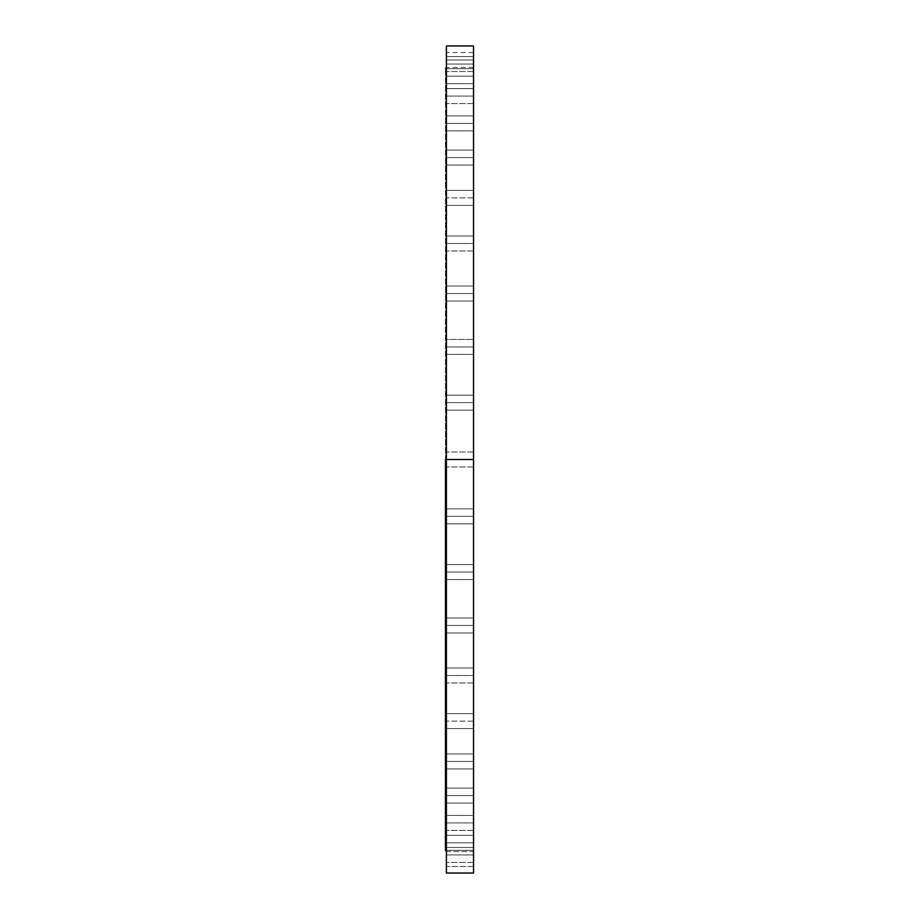 <?xml version="1.0" encoding="UTF-8"?>
<svg xmlns="http://www.w3.org/2000/svg" width="919" height="919" viewBox="0 0 919 919"><rect width="100%" height="100%" fill="white"/><g stroke="black" fill="none" stroke-linecap="round" stroke-linejoin="round"><path stroke-width="0.69" stroke-dasharray="4.59 3.45" d="M473.538 851.534L473.538 866.502L446.404 866.502L446.404 851.534L473.538 851.534L473.538 866.502L473.538 851.534L446.404 851.534L446.404 866.502L446.404 851.534L446.404 866.502L473.538 866.502L473.538 851.534M446.404 854.946L473.538 854.946L446.404 854.946L446.404 847.467L473.538 847.467L473.538 862.436L446.404 862.436L446.404 847.467L446.404 862.436L446.404 852.085L446.404 854.946L473.538 854.946L473.538 847.467L473.538 862.436L473.538 852.085L473.538 854.946L446.404 854.946M473.538 842.838L473.538 850.316L473.538 842.838L446.404 842.838L473.538 842.838L473.538 835.348L473.538 850.316L446.404 850.316L446.404 835.348L473.538 835.348L473.538 850.316L473.538 839.966L473.538 842.838L446.404 842.838L446.404 835.348L446.404 850.316L446.404 839.966L446.404 842.838L473.538 842.838L473.538 835.348L473.538 839.966L473.538 835.348L446.404 835.348L446.404 850.316L473.538 850.316L473.538 835.348L473.538 842.838M446.404 822.907L473.538 822.907L446.404 822.907L446.404 815.429L473.538 815.429L473.538 830.397L446.404 830.397L446.404 815.429L446.404 830.397L446.404 820.047L446.404 822.907L473.538 822.907L473.538 815.429L473.538 830.397L473.538 820.047L473.538 822.907L446.404 822.907M473.538 795.59L473.538 803.08L473.538 795.59L446.404 795.59L473.538 795.59L473.538 788.111L473.538 803.08L446.404 803.08L446.404 788.111L473.538 788.111L473.538 803.08L473.538 792.729L473.538 795.59L446.404 795.59L446.404 788.111L446.404 803.08L446.404 792.729L446.404 795.59L473.538 795.59L473.538 788.111L473.538 792.729L473.538 788.111L446.404 788.111L446.404 803.08L473.538 803.08L473.538 795.59M473.538 761.437L473.538 768.916L473.538 761.437L446.404 761.437L473.538 761.437L473.538 753.948L473.538 768.916L446.404 768.916L446.404 753.948L473.538 753.948L473.538 768.916L473.538 758.566L473.538 761.437L446.404 761.437L446.404 753.948L446.404 768.916L446.404 758.566L446.404 761.437L473.538 761.437L473.538 753.948L473.538 758.566L473.538 753.948L446.404 753.948L446.404 768.916L473.538 768.916L473.538 753.948L473.538 761.437M473.538 721.128L473.538 728.618L473.538 721.128L446.404 721.128L473.538 721.128L473.538 713.638L473.538 728.618L446.404 728.618L446.404 713.638L473.538 713.638L473.538 723.988L473.538 713.638L446.404 713.638L446.404 728.618L446.404 713.638L446.404 728.618L473.538 728.618L473.538 721.128L446.404 721.128L473.538 721.128L473.538 713.638L473.538 721.128M446.404 675.499L473.538 675.499L446.404 675.499L446.404 668.01L473.538 668.01L473.538 682.978L446.404 682.978L446.404 668.01L446.404 682.978L446.404 672.628L446.404 675.499L473.538 675.499L473.538 668.01L473.538 682.978L473.538 672.628L473.538 675.499L446.404 675.499M473.538 625.46L473.538 632.95L473.538 625.46L446.404 625.46L473.538 625.46L473.538 617.982L473.538 632.95L446.404 632.95L446.404 617.982L473.538 617.982L473.538 632.95L473.538 622.6L473.538 625.46L446.404 625.46L446.404 617.982L446.404 632.95L446.404 622.6L446.404 625.46L473.538 625.46L473.538 617.982L473.538 622.6L473.538 617.982L446.404 617.982L446.404 632.95L473.538 632.95L473.538 625.46M473.538 572.055L473.538 579.544L473.538 572.055L446.404 572.055L473.538 572.055L473.538 564.576L473.538 579.544L446.404 579.544L446.404 564.576L473.538 564.576L473.538 873.05L473.538 459.5L473.538 466.99L473.538 459.5L446.404 459.5L473.538 459.5L473.538 466.99L473.538 459.5L446.404 459.5L446.404 466.99L446.404 459.5L473.538 459.5L446.404 459.5L446.404 466.99L446.404 459.5L445.462 459.5L445.462 68.408L445.462 459.5L446.404 459.5L446.404 45.95L446.404 339.456L473.538 339.456L473.538 354.424L473.538 346.945L473.538 354.424L446.404 354.424L446.404 346.945L473.538 346.945L446.404 346.945L446.404 354.424L446.404 339.456L446.404 459.5L473.538 459.5L473.538 579.544L473.538 569.194L473.538 572.055L446.404 572.055L446.404 564.576L446.404 873.05L446.404 459.5L446.404 579.544L446.404 569.194L446.404 572.055L473.538 572.055L473.538 564.576L473.538 569.194L473.538 564.576L446.404 564.576L446.404 579.544L473.538 579.544L473.538 572.055M473.538 516.352L473.538 523.841L473.538 516.352L446.404 516.352L473.538 516.352L473.538 508.873L473.538 523.841L446.404 523.841L446.404 508.873L473.538 508.873L473.538 523.841L473.538 513.491L473.538 516.352L446.404 516.352L446.404 508.873L446.404 523.841L446.404 513.491L446.404 516.352L473.538 516.352L473.538 508.873L473.538 513.491L473.538 508.873L446.404 508.873L446.404 523.841L473.538 523.841L473.538 516.352M473.538 402.648L473.538 410.127L473.538 402.648L446.404 402.648L473.538 402.648L473.538 395.159L473.538 410.127L446.404 410.127L446.404 395.159L473.538 395.159L473.538 410.127L473.538 399.776L473.538 402.648L446.404 402.648L446.404 395.159L446.404 410.127L446.404 399.776L446.404 402.648L473.538 402.648L473.538 395.159L473.538 399.776L473.538 395.159L446.404 395.159L446.404 410.127L473.538 410.127L473.538 395.159L473.538 402.648M473.538 293.54L473.538 301.018L473.538 293.54L446.404 293.54L473.538 293.54L473.538 286.05L473.538 301.018L446.404 301.018L446.404 286.05L473.538 286.05L473.538 301.018L473.538 290.668L473.538 293.54L446.404 293.54L446.404 286.05L446.404 301.018L446.404 290.668L446.404 293.54L473.538 293.54L473.538 286.05L473.538 290.668L473.538 286.05L446.404 286.05L446.404 301.018L473.538 301.018L473.538 286.05L473.538 293.54M446.404 243.501L473.538 243.501L446.404 243.501L446.404 236.022L473.538 236.022L473.538 250.99L446.404 250.99L446.404 236.022L446.404 250.99L446.404 240.64L446.404 243.501L473.538 243.501L473.538 236.022L473.538 250.99L473.538 240.64L473.538 243.501L446.404 243.501M473.538 197.872L473.538 205.362L473.538 197.872L446.404 197.872L473.538 197.872L473.538 190.382L473.538 205.362L446.404 205.362L446.404 190.382L473.538 190.382L473.538 200.733L473.538 190.382L446.404 190.382L446.404 205.362L446.404 190.382L446.404 205.362L473.538 205.362L473.538 197.872L446.404 197.872L473.538 197.872L473.538 190.382L473.538 197.872M473.538 157.563L473.538 165.052L473.538 157.563L446.404 157.563L473.538 157.563L473.538 150.084L473.538 165.052L446.404 165.052L446.404 150.084L473.538 150.084L473.538 165.052L473.538 154.702L473.538 157.563L446.404 157.563L446.404 150.084L446.404 165.052L446.404 154.702L446.404 157.563L473.538 157.563L473.538 150.084L473.538 154.702L473.538 150.084L446.404 150.084L446.404 165.052L473.538 165.052L473.538 157.563M473.538 123.41L473.538 130.889L473.538 123.41L446.404 123.41L473.538 123.41L473.538 115.92L473.538 130.889L446.404 130.889L446.404 115.92L473.538 115.92L473.538 130.889L473.538 120.538L473.538 123.41L446.404 123.41L446.404 115.92L446.404 130.889L446.404 120.538L446.404 123.41L473.538 123.41L473.538 115.92L473.538 120.538L473.538 115.92L446.404 115.92L446.404 130.889L473.538 130.889L473.538 115.92L473.538 123.41M446.404 96.093L473.538 96.093L446.404 96.093L446.404 88.603L473.538 88.603L473.538 103.571L446.404 103.571L446.404 88.603L446.404 103.571L446.404 93.221L446.404 96.093L473.538 96.093L473.538 88.603L473.538 103.571L473.538 93.221L473.538 96.093L446.404 96.093M473.538 76.162L473.538 83.652L473.538 76.162L446.404 76.162L473.538 76.162L473.538 68.684L473.538 83.652L446.404 83.652L446.404 68.684L473.538 68.684L473.538 83.652L473.538 73.302L473.538 76.162L446.404 76.162L446.404 68.684L446.404 83.652L446.404 73.302L446.404 76.162L473.538 76.162L473.538 68.684L473.538 73.302L473.538 68.684L446.404 68.684L446.404 83.652L473.538 83.652L473.538 76.162M446.404 64.054L473.538 64.054L446.404 64.054L446.404 56.564L473.538 56.564L473.538 71.533L446.404 71.533L446.404 56.564L446.404 71.533L446.404 59.988L473.538 59.988L473.538 67.466L473.538 59.988L446.404 59.988L446.404 71.533L446.404 61.182L446.404 64.054L473.538 64.054L473.538 56.564L473.538 71.533L473.538 61.182L473.538 64.054L446.404 64.054M473.538 339.456L473.538 45.95L473.538 466.99L473.538 452.01L473.538 466.99L473.538 459.5L446.404 459.5L446.404 452.01L446.404 466.99L446.404 68.408L446.404 850.592L446.404 459.5L446.404 850.592L446.404 459.5L473.538 459.5L473.538 452.01L473.538 459.5L446.404 459.5L446.404 452.01L446.404 459.5L473.538 459.5L473.538 339.456L473.538 354.424L473.538 339.456L446.404 339.456L446.404 354.424L446.404 339.456L446.404 354.424L473.538 354.424L473.538 339.456L473.538 346.945L446.404 346.945L473.538 346.945L473.538 339.456L446.404 339.456L446.404 346.945L446.404 339.456M473.538 59.988L473.538 52.498L473.538 65.272L473.538 59.988L446.404 59.988L446.404 52.498L446.404 65.272L446.404 59.988L473.538 59.988L473.538 52.498L473.538 59.988M473.538 56.564L473.538 61.182L473.538 56.564L446.404 56.564L446.404 71.533L473.538 71.533L473.538 56.564L446.404 56.564M473.538 88.603L473.538 93.221L473.538 88.603L446.404 88.603L446.404 103.571L473.538 103.571L473.538 88.603L446.404 88.603M473.538 236.022L473.538 240.64L473.538 236.022L446.404 236.022L446.404 250.99L473.538 250.99L473.538 236.022L446.404 236.022M473.538 847.467L473.538 852.085L473.538 847.467L446.404 847.467L446.404 862.436L473.538 862.436L473.538 847.467L446.404 847.467M473.538 815.429L473.538 820.047L473.538 815.429L446.404 815.429L446.404 830.397L473.538 830.397L473.538 815.429L446.404 815.429M473.538 668.01L473.538 672.628L473.538 668.01L446.404 668.01L446.404 682.978L473.538 682.978L473.538 668.01L446.404 668.01M445.462 850.592L445.462 459.5L445.462 850.592M446.404 59.988L446.404 52.498L446.404 59.988M446.404 76.162L446.404 68.684L446.404 76.162M446.404 123.41L446.404 115.92L446.404 123.41M446.404 157.563L446.404 150.084L446.404 157.563M446.404 197.872L446.404 190.382L446.404 197.872M446.404 293.54L446.404 286.05L446.404 293.54M446.404 402.648L446.404 395.159L446.404 402.648M446.404 459.5L446.404 452.01L446.404 459.5M446.404 516.352L446.404 508.873L446.404 516.352M446.404 572.055L446.404 564.576L446.404 572.055M446.404 625.46L446.404 617.982L446.404 625.46M446.404 721.128L446.404 713.638L446.404 721.128M446.404 761.437L446.404 753.948L446.404 761.437M446.404 795.59L446.404 788.111L446.404 795.59M446.404 842.838L446.404 835.348L446.404 842.838M473.538 862.436L446.404 862.436M473.538 850.316L446.404 850.316M473.538 830.397L446.404 830.397M473.538 803.08L446.404 803.08M473.538 768.916L446.404 768.916M473.538 728.618L446.404 728.618M473.538 682.978L446.404 682.978M473.538 632.95L446.404 632.95M473.538 579.544L446.404 579.544M473.538 523.841L446.404 523.841M473.538 466.99L446.404 466.99L473.538 466.99M473.538 410.127L446.404 410.127M473.538 354.424L446.404 354.424M473.538 301.018L446.404 301.018M473.538 250.99L446.404 250.99M473.538 205.362L446.404 205.362M473.538 165.052L446.404 165.052M473.538 130.889L446.404 130.889M473.538 103.571L446.404 103.571M473.538 83.652L446.404 83.652M473.538 71.533L446.404 71.533M473.538 67.466L446.404 67.466M473.538 452.01L446.404 452.01L473.538 452.01M473.538 52.498L446.404 52.498M473.538 68.684L446.404 68.684M473.538 115.92L446.404 115.92M473.538 150.084L446.404 150.084M473.538 190.382L446.404 190.382M473.538 286.05L446.404 286.05M473.538 395.159L446.404 395.159M473.538 508.873L446.404 508.873M473.538 564.576L446.404 564.576M473.538 617.982L446.404 617.982M473.538 713.638L446.404 713.638M473.538 753.948L446.404 753.948M473.538 788.111L446.404 788.111M473.538 835.348L446.404 835.348"/><path stroke-width="1.38" d="M473.538 854.946L473.538 862.436L473.538 854.946M446.404 854.946L446.404 862.436L446.404 854.946M473.538 822.907L473.538 830.397L473.538 822.907M446.404 822.907L446.404 830.397L446.404 822.907M473.538 675.499L473.538 668.01L473.538 675.499M446.404 675.499L446.404 668.01L446.404 675.499M473.538 243.501L473.538 250.99L473.538 243.501M446.404 243.501L446.404 250.99L446.404 243.501M473.538 96.093L473.538 88.603L473.538 96.093M446.404 96.093L446.404 88.603L446.404 96.093M473.538 64.054L473.538 56.564L473.538 64.054M446.404 64.054L446.404 56.564L446.404 64.054M473.538 190.382L473.538 205.362L473.538 190.382M473.538 713.638L473.538 728.618L473.538 713.638M445.462 459.5L473.538 459.5L473.538 45.95L473.538 459.5L446.404 459.5L446.404 873.05L446.404 45.95L446.404 459.5L445.462 459.5L445.462 850.592L445.462 459.5M473.538 873.05L473.538 459.5L473.538 873.05L446.404 873.05M445.462 68.408L446.404 68.408M446.404 45.95L473.538 45.95M445.462 850.592L446.404 850.592"/></g></svg>

